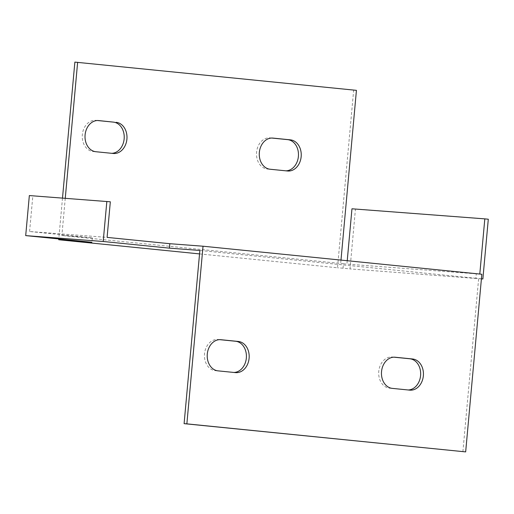 <?xml version="1.0" encoding="UTF-8"?>
<svg xmlns="http://www.w3.org/2000/svg" width="514" height="514" viewBox="0 0 514 514"><rect width="100%" height="100%" fill="white"/><g stroke="black" fill="none" stroke-linecap="round" stroke-linejoin="round"><path stroke-width="0.39" stroke-dasharray="2.57 1.93" d="M347.233 260.714L346.924 264.1L343.442 263.753L343.037 268.199L350.008 268.906L355.444 209.14L351.961 208.793M481.412 278.871L350.008 268.906M481.83 274.251L476.298 273.827L475.893 278.28L481.412 278.832M475.893 278.28L199.862 250.459M199.548 253.91L337.499 267.781L353.664 90.143L74.871 62.11M343.037 268.199L337.499 267.781M462.896 451.677L478.656 278.492M219.761 339.664L218.135 339.503A15.638 12.259 94.3 0 0 217.897 339.478A15.638 12.259 94.3 0 0 204.508 353.998A15.638 12.259 94.3 0 0 215.295 370.652L232.72 372.406A15.638 12.259 94.3 0 0 232.958 372.425A15.638 12.259 94.3 0 0 233.864 372.451M394.007 357.185L392.381 357.018A15.638 12.259 94.3 0 0 392.15 356.999A15.638 12.259 94.3 0 0 378.754 371.519A15.638 12.259 94.3 0 0 389.548 388.173L406.972 389.92A15.638 12.259 94.3 0 0 407.21 389.946A15.638 12.259 94.3 0 0 408.116 389.972M343.442 263.753L61.873 235.508L92.321 237.821L29.587 231.512L107.092 237.391M476.298 273.827L346.924 264.1M62.496 198.083L58.776 238.939M271.816 138.048L270.191 137.88A15.638 12.259 94.3 0 0 269.959 137.861A15.638 12.259 94.3 0 0 256.563 152.382A15.638 12.259 94.3 0 0 267.357 169.035L284.782 170.783A15.638 12.259 94.3 0 0 285.019 170.809A15.638 12.259 94.3 0 0 285.925 170.834M97.57 120.527L95.945 120.366A15.638 12.259 94.3 0 0 95.707 120.34A15.638 12.259 94.3 0 0 82.317 134.861A15.638 12.259 94.3 0 0 93.105 151.514L110.536 153.268A15.638 12.259 94.3 0 0 110.767 153.288A15.638 12.259 94.3 0 0 111.673 153.313M92.321 237.821L91.916 242.267M29.587 231.512L32.832 195.918L29.343 195.564M32.832 195.918L110.33 201.796M340.988 260.09L340.673 263.541M65.259 198.288L61.873 235.508M488.3 219.221L355.444 209.14M356.433 90.348L353.664 90.143M272.491 138.06L270.191 137.88M287.551 170.995L284.782 170.783M270.126 169.241L267.357 169.035M113.298 153.474L110.536 153.268M95.874 151.726L93.105 151.514M98.238 120.539L95.945 120.366M394.681 357.198L392.381 357.018M409.742 390.132L406.972 389.92M392.317 388.378L389.548 388.173M220.429 339.677L218.135 339.503M235.489 372.611L232.72 372.406M218.064 370.864L215.295 370.652M287.782 171.014L285.019 170.809M272.728 138.073L269.959 137.861M98.476 120.552L95.707 120.34M113.536 153.493L110.767 153.288M409.973 390.152L407.21 389.946M394.919 357.211L392.15 356.999M235.727 372.631L232.958 372.425M220.667 339.69L217.897 339.478"/><path stroke-width="0.77" d="M479.793 274.046L484.818 218.868L351.961 208.793L347.233 260.714M481.412 278.832L482.864 278.98L481.412 278.871M197.093 250.247L199.862 250.459L184.096 423.652L465.665 451.89L481.83 274.251L203.03 246.219L169.819 243.7L169.414 248.146L197.093 250.247M58.776 238.939L58.699 239.749L91.916 242.267L25.7 235.611L103.198 241.49L169.414 248.146M58.699 239.749L199.548 253.91M233.864 372.451A15.638 12.259 94.3 0 0 246.392 357.326A15.638 12.259 94.3 0 0 235.56 341.251L219.761 339.664M408.116 389.972A15.638 12.259 94.3 0 0 420.638 374.847A15.638 12.259 94.3 0 0 409.806 358.772L394.007 357.185M25.7 235.611L29.343 195.564L110.33 201.796L107.092 237.391L169.819 243.7M340.988 260.09L356.433 90.348L74.871 62.11L62.496 198.083M285.925 170.834A15.638 12.259 94.3 0 0 298.448 155.71A15.638 12.259 94.3 0 0 287.615 139.635L271.816 138.048M111.673 153.313A15.638 12.259 94.3 0 0 124.202 138.189A15.638 12.259 94.3 0 0 113.369 122.114L97.57 120.527M106.841 201.443L103.198 241.49M482.864 278.98L488.3 219.221L484.818 218.868M465.665 451.89L186.865 423.857L203.03 246.219M218.064 370.864A15.638 12.259 -85.7 0 1 207.27 354.21A15.638 12.259 -85.7 0 1 220.667 339.69A15.638 12.259 -85.7 0 1 220.898 339.709L238.329 341.463A15.638 12.259 -85.7 0 1 249.117 358.117A15.638 12.259 -85.7 0 1 235.727 372.631A15.638 12.259 -85.7 0 1 235.489 372.611L218.064 370.864M392.317 388.378A15.638 12.259 -85.7 0 1 381.523 371.731A15.638 12.259 -85.7 0 1 394.919 357.211A15.638 12.259 -85.7 0 1 395.15 357.23L412.575 358.984A15.638 12.259 -85.7 0 1 423.369 375.631A15.638 12.259 -85.7 0 1 409.973 390.152A15.638 12.259 -85.7 0 1 409.742 390.132L392.317 388.378M77.633 62.322L65.259 198.288M116.138 122.326A15.638 12.259 -85.7 0 1 126.926 138.979A15.638 12.259 -85.7 0 1 113.536 153.493A15.638 12.259 -85.7 0 1 113.298 153.474L95.874 151.726A15.638 12.259 -85.7 0 1 85.08 135.073A15.638 12.259 -85.7 0 1 98.476 120.552A15.638 12.259 -85.7 0 1 98.707 120.572L113.369 122.114M270.126 169.241A15.638 12.259 -85.7 0 1 259.332 152.594A15.638 12.259 -85.7 0 1 272.728 138.073A15.638 12.259 -85.7 0 1 272.96 138.093L290.384 139.847A15.638 12.259 -85.7 0 1 301.178 156.494A15.638 12.259 -85.7 0 1 287.782 171.014A15.638 12.259 -85.7 0 1 287.551 170.995L270.126 169.241M186.865 423.857L184.096 423.652M272.96 138.093L272.491 138.06M290.384 139.847L287.615 139.635M98.707 120.572L98.238 120.539M395.15 357.23L394.681 357.198M412.575 358.984L409.806 358.772M220.898 339.709L220.429 339.677M238.329 341.463L235.56 341.251"/></g></svg>
